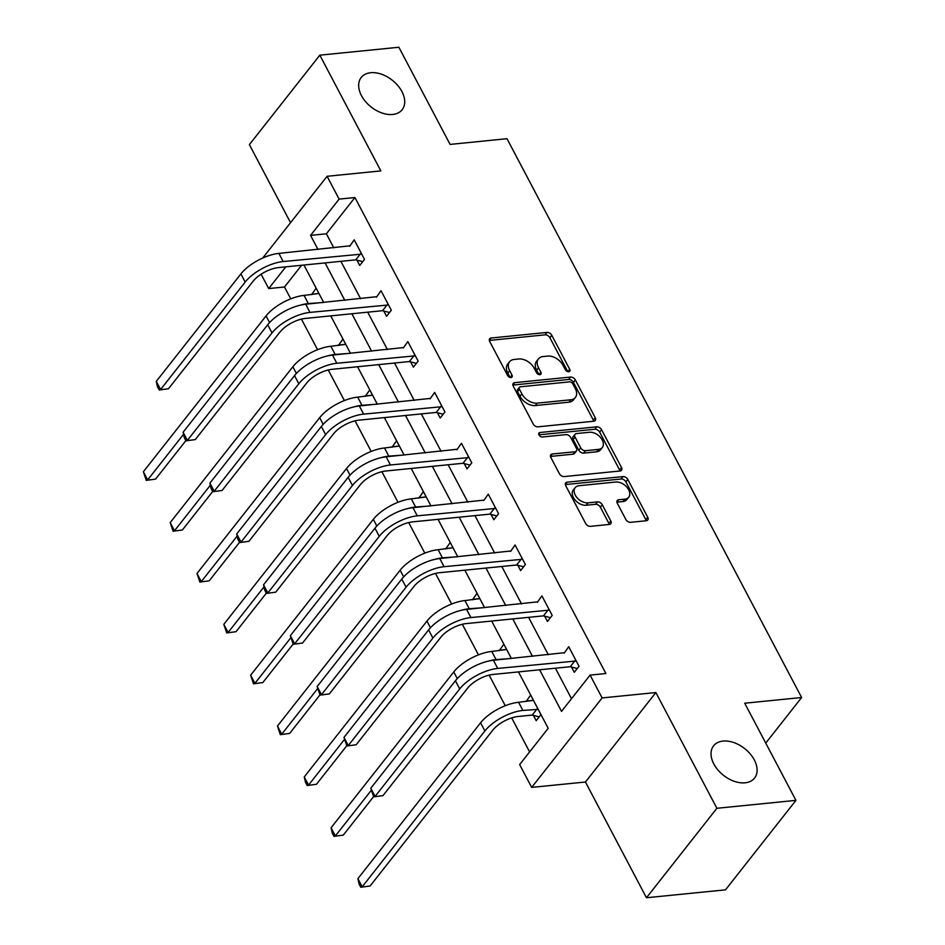 <?xml version="1.0" encoding="UTF-8"?>
<svg xmlns="http://www.w3.org/2000/svg" width="945" height="945" viewBox="0 0 945 945"><rect width="100%" height="100%" fill="white"/><g stroke="black" fill="none" stroke-linecap="round" stroke-linejoin="round"><path stroke-width="1.42" d="M568.725 371.763A2.8 1.831 38.2 0 0 569.74 371.255A2.8 1.831 38.2 0 0 569.717 369.306L551.785 335.31A3.993 2.622 38.2 0 0 547.001 332.416L491.14 338.015A3.993 2.622 38.2 0 0 489.687 338.735A3.993 2.622 38.2 0 0 489.723 341.523L507.642 375.519A2.8 1.831 38.2 0 0 510.997 377.551A2.8 1.831 38.2 0 0 512.013 377.031A2.8 1.831 38.2 0 0 511.989 375.094L509.674 370.688A12.793 8.375 38.2 0 1 509.556 361.781A12.793 8.375 38.2 0 1 514.198 359.454L518.864 358.982A12.793 8.375 38.2 0 1 534.185 368.231L536.512 372.637A2.8 1.831 38.2 0 0 539.867 374.657A2.8 1.831 38.2 0 0 540.883 374.149A2.8 1.831 38.2 0 0 540.859 372.2L538.532 367.794A12.793 8.375 38.2 0 1 538.414 358.887A12.793 8.375 38.2 0 1 543.068 356.56L547.722 356.1A12.793 8.375 38.2 0 1 563.055 365.337L565.37 369.743A2.8 1.831 38.2 0 0 568.725 371.763M723.067 741.081A26.058 17.057 38.2 0 0 713.593 745.829A26.058 17.057 38.2 0 0 717.964 770.021A26.058 17.057 38.2 0 0 745.073 782.814A26.058 17.057 38.2 0 0 754.547 778.066A26.058 17.057 38.2 0 0 750.176 753.874A26.058 17.057 38.2 0 0 723.067 741.081M370.688 72.73A26.058 17.057 38.2 0 0 361.214 77.478A26.058 17.057 38.2 0 0 365.585 101.67A26.058 17.057 38.2 0 0 392.695 114.463A26.058 17.057 38.2 0 0 402.157 109.714A26.058 17.057 38.2 0 0 397.798 85.522A26.058 17.057 38.2 0 0 370.688 72.73M625.826 519.431A3.993 2.622 38.2 0 0 630.622 522.313L646.297 520.742A3.993 2.622 38.2 0 0 647.75 520.022A3.993 2.622 38.2 0 0 647.715 517.234L627.799 479.469A3.993 2.622 38.2 0 0 623.015 476.587L567.142 482.174A3.993 2.622 38.2 0 0 565.689 482.907A3.993 2.622 38.2 0 0 565.724 485.695L585.64 523.447A3.993 2.622 38.2 0 0 590.436 526.341L609.36 524.44A3.993 2.622 38.2 0 0 610.813 523.719A3.993 2.622 38.2 0 0 610.777 520.931L602.26 504.772A3.993 2.622 38.2 0 0 597.464 501.878L588.073 502.823A10.69 7.005 38.2 0 1 576.958 497.578A10.69 7.005 38.2 0 1 575.162 487.655A10.69 7.005 38.2 0 1 579.049 485.706L615.833 482.021A10.69 7.005 38.2 0 1 626.948 487.266A10.69 7.005 38.2 0 1 628.744 497.188A10.69 7.005 38.2 0 1 624.858 499.137L618.727 499.751A3.993 2.622 38.2 0 0 617.274 500.484A3.993 2.622 38.2 0 0 617.309 503.26L625.826 519.431M795.938 800.368L725.512 889.836L646.463 897.75L716.889 808.282L795.938 800.368L744.719 703.21L801.632 697.516L507.004 138.702L450.092 144.408L398.861 47.25L319.823 55.164L380.847 170.903L327.088 176.29L339.125 199.111L354.93 197.529L605.899 673.525L590.082 675.108L602.119 697.93L531.681 787.398L519.655 764.576L548.206 728.3L518.474 671.907M716.889 808.282L655.865 692.543L602.119 697.93M593.826 421.222A3.993 2.622 38.2 0 0 595.279 420.49A3.993 2.622 38.2 0 0 595.244 417.714L575.328 379.949A3.993 2.622 38.2 0 0 570.532 377.055L514.671 382.654A3.993 2.622 38.2 0 0 513.218 383.386A3.993 2.622 38.2 0 0 513.253 386.162L533.169 423.927A3.993 2.622 38.2 0 0 537.953 426.821L593.826 421.222M601.563 429.715L621.479 467.468A3.993 2.622 38.2 0 1 621.515 470.256A3.993 2.622 38.2 0 1 620.062 470.988L564.189 476.575A3.993 2.622 38.2 0 1 559.405 473.693L550.888 457.534A3.993 2.622 38.2 0 1 550.84 454.746A3.993 2.622 38.2 0 1 552.293 454.013L574.95 451.745A3.993 2.622 38.2 0 0 576.403 451.025A3.993 2.622 38.2 0 0 576.367 448.237L570.721 437.511A3.993 2.622 38.2 0 0 565.925 434.629L542.335 436.992A2.8 1.831 38.2 0 1 539.43 435.621A2.8 1.831 38.2 0 1 538.957 433.023A2.8 1.831 38.2 0 1 539.973 432.515L596.779 426.821A3.993 2.622 38.2 0 1 601.563 429.715L599.662 432.125L619.566 469.889L621.479 467.468M319.823 55.164L249.385 144.632L290.552 222.701M765.745 743.101L801.632 697.516M354.93 197.529L326.379 233.793L333.809 247.885M340.885 261.328L360.624 298.75M367.711 312.181L387.438 349.603M394.526 363.045L414.253 400.467M421.34 413.91L441.067 451.32M448.154 464.763L467.881 502.185M474.969 515.627L494.696 553.049M501.783 566.48L521.51 603.902M528.598 617.345L548.324 654.767M555.412 668.209L571.501 698.721M356.962 260.147L359.75 265.439L364.51 259.402L354.198 239.841L349.65 246.302M383.776 311.011L386.564 316.303L391.324 310.255L381.012 290.694L376.464 297.155M410.591 361.876L413.378 367.168L418.139 361.12L407.827 341.558L403.291 348.02M437.405 412.729L440.193 418.021L444.953 411.973L434.641 392.411L430.105 398.873M464.219 463.593L467.007 468.885L471.768 462.837L461.455 443.276L456.919 449.737M491.034 514.446L493.822 519.738L498.582 513.702L488.27 494.14L483.734 500.602M517.848 565.311L520.636 570.603L525.396 564.555L515.084 544.993L510.548 551.455M544.663 616.175L547.462 621.467L552.211 615.419L541.898 595.858L537.362 602.319M571.477 667.028L574.276 672.32L579.025 666.284L568.713 646.723L564.177 653.184M301.609 265.261L284.492 286.996L290.741 298.844M301.431 319.115L317.567 349.697M328.246 369.967L344.382 400.562M355.06 420.832L371.196 451.426M381.874 471.685L398.01 502.279M408.689 522.55L424.825 553.144M435.503 573.414L451.639 604.009M462.329 624.267L478.453 654.861M489.144 675.132L505.268 705.726M511.694 717.893L529.625 751.913M303.947 265.025L323.674 302.447L316.126 288.201L311.578 294.663M330.762 315.89L350.489 353.312L342.94 339.054L338.393 345.516M357.576 366.743L377.303 404.165L369.755 389.919L365.219 396.38M384.391 417.607L404.129 455.029L396.569 440.772L392.033 447.233M411.205 468.46L430.944 505.882L423.384 491.636L418.848 498.098M438.031 519.325L457.758 556.747L450.198 542.501L445.662 548.962M464.845 570.189L484.572 607.611L477.012 593.354L472.476 599.815M491.66 621.042L511.387 658.464L503.827 644.218L499.291 650.68M533.405 715.389L536.205 720.681L540.953 714.633L530.641 695.071L526.105 701.533M655.865 692.543L585.439 782.011L646.463 897.75M585.439 782.011L531.681 787.398M284.492 286.996L268.687 288.579L261.115 274.227M539.607 669.792L561.531 711.384L590.082 675.108M339.125 199.111L310.562 235.376L317.992 249.468M325.08 262.911L344.807 300.333M351.894 313.764L371.621 351.186M378.709 364.628L398.447 402.05M405.523 415.493L425.262 452.915M432.337 466.346L452.076 503.768M459.164 517.21L478.891 554.632M485.978 568.063L505.705 605.485M512.792 618.928L532.519 656.35M262.757 257.997L327.088 176.29M285.803 266.844L268.687 288.579M326.379 233.793L310.562 235.376M311.366 294.238L318.914 293.482L304.054 295.407L308.342 303.558L323.603 302.459M349.437 245.877L278.881 253.39L283.181 261.541L361.722 254.11M376.252 296.742L305.696 304.243L309.995 312.393L388.537 304.963M338.18 345.102L345.728 344.346L330.868 346.272L335.156 354.422L350.418 353.312M403.066 347.606L332.51 355.107L336.81 363.258L415.351 355.828M364.994 395.955L372.543 395.199L357.683 397.136L361.97 405.287L377.232 404.176M429.88 398.459L359.324 405.972L363.624 414.123L442.165 406.681M391.809 446.82L399.357 446.064L384.497 447.989L388.797 456.14L404.047 455.029M456.695 449.324L386.139 456.825L390.439 464.975L468.98 457.545M418.623 497.684L426.171 496.928L411.311 498.854L415.611 507.004L430.861 505.894M483.509 500.177L412.965 507.689L417.253 515.84L495.794 508.41M445.438 548.537L452.986 547.781L438.126 549.707L442.425 557.857L457.675 556.759M510.324 551.041L439.779 558.542L444.067 566.693L522.609 559.263M472.252 599.402L479.8 598.646L464.94 600.571L469.24 608.722L484.49 607.611M537.138 601.906L466.594 609.407L470.882 617.557L549.423 610.127M499.066 650.255L506.614 649.499L491.754 651.436L496.054 659.586L511.316 658.476M563.964 652.759L493.408 660.271L497.708 668.422L576.237 660.992M525.881 701.119L533.429 700.363L518.569 702.289L522.868 710.439L538.166 709.341M538.414 358.887L536.512 361.309A12.793 8.375 38.2 0 0 536.63 370.216L538.532 367.794M538.922 374.563L536.63 370.216M509.556 361.781L507.654 364.203A12.793 8.375 38.2 0 0 507.772 373.11L509.674 370.688M510.064 377.457L507.772 373.11M567.791 371.668L549.884 337.719A3.993 2.622 38.2 0 0 545.1 334.837L489.333 340.424M593.72 421.234A3.993 2.622 38.2 0 0 593.33 420.123L573.426 382.371A3.993 2.622 38.2 0 0 568.63 379.477L512.863 385.064M572.835 383.906A2.8 1.831 38.2 0 0 569.481 381.874L520.447 386.788A2.8 1.831 38.2 0 0 519.431 387.296A2.8 1.831 38.2 0 0 519.455 389.245L521.9 393.888A12.793 8.375 38.2 0 0 537.232 403.137L570.756 399.782A12.793 8.375 38.2 0 0 575.399 397.443A12.793 8.375 38.2 0 0 575.281 388.549L572.835 383.906M519.431 387.296L517.529 389.718A2.8 1.831 38.2 0 0 517.553 391.667L519.455 389.245M575.399 397.443L573.497 399.865A12.793 8.375 38.2 0 1 568.855 402.192L535.331 405.559A12.793 8.375 38.2 0 1 519.998 396.309L517.553 391.667M619.955 470.988A3.993 2.622 38.2 0 0 619.566 469.889M550.498 456.423L573.048 454.167A3.993 2.622 38.2 0 0 574.501 453.435L576.403 451.025M538.922 434.842L594.866 429.243L596.779 426.821M598.468 449.395A10.69 7.005 38.2 0 0 602.355 447.446A10.69 7.005 38.2 0 0 600.559 437.523A10.69 7.005 38.2 0 0 589.432 432.267L576.485 433.566A3.993 2.622 38.2 0 0 575.032 434.298A3.993 2.622 38.2 0 0 575.068 437.086L580.714 447.8A3.993 2.622 38.2 0 0 585.51 450.694L598.468 449.395L596.555 451.816A10.69 7.005 38.2 0 0 600.441 449.867L602.355 447.446M575.032 434.298L573.119 436.72A3.993 2.622 38.2 0 0 573.154 439.496L575.068 437.086M596.555 451.816L583.608 453.104A3.993 2.622 38.2 0 1 578.812 450.222L573.154 439.496M599.662 432.125A3.993 2.622 38.2 0 0 594.866 429.243M628.744 497.188L626.842 499.61A10.69 7.005 38.2 0 1 622.956 501.559L616.92 502.161M575.162 487.655L573.261 490.065A10.69 7.005 38.2 0 0 575.056 499.988A10.69 7.005 38.2 0 0 586.172 505.244L588.073 502.823M609.265 524.451A3.993 2.622 38.2 0 0 608.875 523.353L600.358 507.193A3.993 2.622 38.2 0 0 595.563 504.299L586.172 505.244M646.191 520.754A3.993 2.622 38.2 0 0 645.813 519.655L625.897 481.891A3.993 2.622 38.2 0 0 621.113 478.997L565.346 484.584M185.881 440.618L155.571 479.115L146.274 480.367L143.368 471.756L266.053 315.925A30.535 12.97 -27.8 0 1 304.054 295.407M143.368 471.756L147.668 479.906L183.554 434.322M300.581 305.105A30.535 12.97 -27.8 0 1 308.342 303.558M146.274 480.367L155.571 479.115M362.738 261.647L355.745 259.84L278.421 267.589A20.353 8.647 152.2 0 0 253.095 281.256L168.482 388.738L159.185 389.99L157.461 386.729L156.279 381.378L240.892 273.896A30.535 12.97 -27.8 0 1 278.881 253.39M156.279 381.378L160.579 389.529L245.192 282.047A30.535 12.97 -27.8 0 1 283.181 261.541M159.185 389.99L168.482 388.738M355.745 259.84L360.506 253.792M212.696 491.483L182.385 529.98L173.089 531.232L170.183 522.62L292.867 366.778A30.535 12.97 -27.8 0 1 330.868 346.272M170.183 522.62L174.482 530.771L210.369 485.187M327.395 355.97A30.535 12.97 -27.8 0 1 335.156 354.422M173.089 531.232L182.385 529.98M239.51 542.335L209.199 580.832L199.903 582.085L196.997 573.473L319.682 417.643A30.535 12.97 -27.8 0 1 357.683 397.136M196.997 573.473L201.297 581.624L237.183 536.039M354.21 406.834A30.535 12.97 -27.8 0 1 361.97 405.287M199.903 582.085L209.199 580.832M389.553 312.511L382.56 310.692L305.235 318.441A20.353 8.647 152.2 0 0 279.909 332.12L195.296 439.59L186 440.842L184.275 437.582L183.094 432.231L267.707 324.761A30.535 12.97 -27.8 0 1 305.696 304.243M183.094 432.231L187.393 440.382L272.006 332.912A30.535 12.97 -27.8 0 1 309.995 312.393M186 440.842L195.296 439.59M382.56 310.692L387.32 304.656M416.367 363.364L409.374 361.557L332.049 369.306A20.353 8.647 152.2 0 0 306.723 382.973L222.11 490.455L212.814 491.707L211.089 488.447L209.908 483.096L294.521 375.614A30.535 12.97 -27.8 0 1 332.51 355.107M209.908 483.096L214.208 491.246L298.821 383.764A30.535 12.97 -27.8 0 1 336.81 363.258M212.814 491.707L222.11 490.455M409.374 361.557L414.134 355.509M266.325 593.2L236.014 631.697L226.717 632.949L223.811 624.338L346.508 468.507A30.535 12.97 -27.8 0 1 384.497 447.989M223.811 624.338L228.111 632.489L263.998 586.904M381.024 457.687A30.535 12.97 -27.8 0 1 388.797 456.14M226.717 632.949L236.014 631.697M293.139 644.065L262.828 682.562L253.532 683.814L250.626 675.202L373.322 519.36A30.535 12.97 -27.8 0 1 411.311 498.854M250.626 675.202L254.926 683.353L290.812 637.769M407.838 508.552A30.535 12.97 -27.8 0 1 415.611 507.004M253.532 683.814L262.828 682.562M319.953 694.918L289.654 733.414L280.346 734.667L277.452 726.055L400.137 570.225A30.535 12.97 -27.8 0 1 438.126 549.707M277.452 726.055L281.74 734.206L317.626 688.621M434.653 559.405A30.535 12.97 -27.8 0 1 442.425 557.857M280.346 734.667L289.654 733.414M443.181 414.229L436.2 412.422L358.864 420.159A20.353 8.647 152.2 0 0 333.538 433.838L248.925 541.308L239.628 542.56L237.904 539.3L236.722 533.949L321.335 426.478A30.535 12.97 -27.8 0 1 359.324 405.972M236.722 533.949L241.022 542.099L325.635 434.629A30.535 12.97 -27.8 0 1 363.624 414.123M239.628 542.56L248.925 541.308M436.2 412.422L440.949 406.374M469.996 465.094L463.015 463.274L385.678 471.023A20.353 8.647 152.2 0 0 360.352 484.69L275.739 592.172L266.443 593.425L264.718 590.164L263.537 584.813L348.15 477.331A30.535 12.97 -27.8 0 1 386.139 456.825M263.537 584.813L267.837 592.964L352.45 485.482A30.535 12.97 -27.8 0 1 390.439 464.975M266.443 593.425L275.739 592.172M463.015 463.274L467.763 457.238M496.81 515.946L489.829 514.139L412.492 521.888A20.353 8.647 152.2 0 0 387.166 535.555L302.554 643.037L293.257 644.289L290.351 635.678L374.964 528.196A30.535 12.97 -27.8 0 1 412.965 507.689M290.351 635.678L294.651 643.828L379.264 536.347A30.535 12.97 -27.8 0 1 417.253 515.84M293.257 644.289L302.554 643.037M489.829 514.139L494.589 508.091M346.768 745.782L316.469 784.279L307.172 785.531L305.448 782.271L304.266 776.92L426.951 621.078A30.535 12.97 -27.8 0 1 464.94 600.571M304.266 776.92L308.554 785.071L344.452 739.486M461.467 610.269A30.535 12.97 -27.8 0 1 469.24 608.722M307.172 785.531L316.469 784.279M523.624 566.811L516.643 564.992L439.319 572.741A20.353 8.647 152.2 0 0 413.981 586.42L329.368 693.89L320.071 695.142L317.166 686.531L401.779 579.061A30.535 12.97 -27.8 0 1 439.779 558.542M317.166 686.531L321.465 694.681L406.078 587.211A30.535 12.97 -27.8 0 1 444.067 566.693M320.071 695.142L329.368 693.89M516.643 564.992L521.404 558.956M373.582 796.647L343.283 835.132L333.987 836.384L332.262 833.124L331.081 827.773L453.765 671.942A30.535 12.97 -27.8 0 1 491.754 651.436M331.081 827.773L335.38 835.923L371.267 790.339M488.281 661.134A30.535 12.97 -27.8 0 1 496.054 659.586M333.987 836.384L343.283 835.132M550.439 617.676L543.458 615.856L466.133 623.605A20.353 8.647 152.2 0 0 440.795 637.273L356.182 744.755L346.886 746.007L343.98 737.395L428.605 629.913A30.535 12.97 -27.8 0 1 466.594 609.407M343.98 737.395L348.28 745.546L432.893 638.064A30.535 12.97 -27.8 0 1 470.882 617.557M346.886 746.007L356.182 744.755M543.458 615.856L548.218 609.808M539.182 716.889L532.2 715.082L518.108 716.487A20.353 8.647 152.2 0 0 492.782 730.166L370.097 885.997L360.801 887.249L359.076 883.988L357.895 878.637L480.58 722.807A30.535 12.97 -27.8 0 1 518.569 702.289M357.895 878.637L362.195 886.788L484.88 730.957A30.535 12.97 -27.8 0 1 522.868 710.439M360.801 887.249L370.097 885.997M532.2 715.082L536.961 709.034M577.253 668.528L570.272 666.721L492.947 674.458A20.353 8.647 152.2 0 0 467.621 688.137L382.997 795.607L373.7 796.859L370.794 788.248L455.419 680.778A30.535 12.97 -27.8 0 1 493.408 660.271M370.794 788.248L375.094 796.399L459.707 688.929A30.535 12.97 -27.8 0 1 497.708 668.422M373.7 796.859L382.997 795.607M570.272 666.721L575.032 660.673M567.839 371.692L569.717 369.306M510.123 377.468L511.989 375.094M538.981 374.574L540.859 372.2M489.321 340.318L491.14 338.015M545.1 334.837L547.001 332.416M549.884 337.719L551.785 335.31M512.851 384.969L514.671 382.654M568.63 379.477L570.532 377.055M573.426 382.371L575.328 379.949M593.33 420.123L595.244 417.714M519.998 396.309L521.9 393.888M535.331 405.559L537.232 403.137M568.855 402.192L570.756 399.782M550.474 456.329L552.293 454.013M573.048 454.167L574.95 451.745M538.709 434.133L539.973 432.515M578.812 450.222L580.714 447.8M583.608 453.104L585.51 450.694M616.908 502.067L618.727 499.751M622.956 501.559L624.858 499.137M595.563 504.299L597.464 501.878M600.358 507.193L602.26 504.772M608.875 523.353L610.777 520.931M565.323 484.49L567.142 482.174M621.113 478.997L623.015 476.587M625.897 481.891L627.799 479.469M645.813 519.655L647.715 517.234M266.053 315.925L269.573 322.588M240.892 273.896L245.192 282.047M292.867 366.778L296.387 373.44M319.682 417.643L323.202 424.305M267.707 324.761L272.006 332.912M294.521 375.614L298.821 383.764M346.508 468.507L350.016 475.17M373.322 519.36L376.831 526.022M400.137 570.225L403.645 576.887M321.335 426.478L325.635 434.629M348.15 477.331L352.45 485.482M374.964 528.196L379.264 536.347M426.951 621.078L430.459 627.74M401.779 579.061L406.078 587.211M453.765 671.942L457.274 678.604M428.605 629.913L432.893 638.064M480.58 722.807L484.88 730.957M455.419 680.778L459.707 688.929"/></g></svg>
